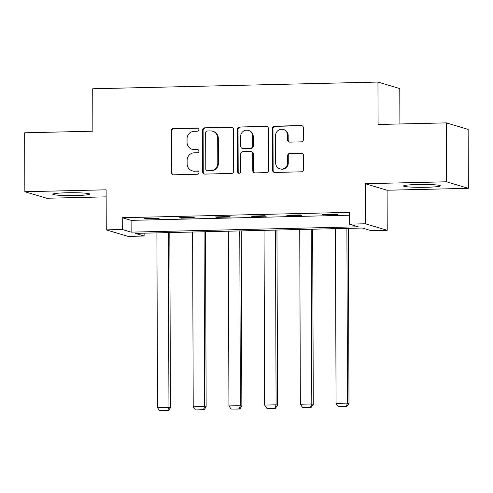 <?xml version="1.0" encoding="UTF-8"?>
<svg xmlns="http://www.w3.org/2000/svg" width="493" height="493" viewBox="0 0 493 493"><rect width="100%" height="100%" fill="white"/><g stroke="black" fill="none" stroke-linecap="round" stroke-linejoin="round"><path stroke-width="0.74" d="M198.858 129.579A1.627 1.565 -73.4 0 0 197.28 127.995L173.407 128.556A2.323 2.243 -73.4 0 0 171.17 130.922L171.311 172.562A2.323 2.243 -73.4 0 0 173.567 174.824L197.44 174.263A1.627 1.565 -73.4 0 0 197.903 171.089A1.627 1.565 -73.4 0 0 197.428 171.022L194.341 171.096A7.426 7.167 -73.4 0 1 187.124 163.861L187.112 160.391A7.426 7.167 -73.4 0 1 194.279 152.824L197.366 152.75A1.627 1.565 -73.4 0 0 197.829 149.57A1.627 1.565 -73.4 0 0 197.354 149.508L194.267 149.582A7.426 7.167 -73.4 0 1 187.05 142.348L187.038 138.878A7.426 7.167 -73.4 0 1 194.199 131.304L197.292 131.237A1.627 1.565 -73.4 0 0 198.858 129.579M198.038 128.174A1.627 1.565 -73.4 0 0 197.872 128.174L173.998 128.735A2.323 2.243 -73.4 0 0 171.755 131.101L171.903 172.741A2.323 2.243 -73.4 0 0 173.197 174.799M198.186 171.207A1.627 1.565 -73.4 0 0 198.02 171.2L194.341 171.096M198.112 149.693A1.627 1.565 -73.4 0 0 197.946 149.687L194.267 149.582M417.349 184.518A18.438 1.436 179.8 0 0 403.514 185.953A18.438 1.436 179.8 0 0 426.556 187.266A18.438 1.436 179.8 0 0 440.391 185.83A18.438 1.436 179.8 0 0 417.349 184.518M66.654 192.775A18.438 1.436 179.8 0 0 52.813 194.217A18.438 1.436 179.8 0 0 75.854 195.524A18.438 1.436 179.8 0 0 89.695 194.088A18.438 1.436 179.8 0 0 66.654 192.775M301.205 141.861A2.323 2.243 -73.4 0 0 303.441 139.494L303.398 127.81A2.323 2.243 -73.4 0 0 301.143 125.549L274.632 126.171A2.323 2.243 -73.4 0 0 272.395 128.537L272.537 170.177A2.323 2.243 -73.4 0 0 274.792 172.439L301.309 171.817A2.323 2.243 -73.4 0 0 303.546 169.45L303.497 155.338A2.323 2.243 -73.4 0 0 301.241 153.076L289.896 153.348A2.323 2.243 -73.4 0 0 287.653 155.714L287.678 162.708A6.206 5.99 -73.4 0 1 279.895 168.797A6.206 5.99 -73.4 0 1 275.661 162.992L275.562 135.581A6.206 5.99 -73.4 0 1 283.352 129.493A6.206 5.99 -73.4 0 1 287.585 135.298L287.598 139.864A2.323 2.243 -73.4 0 0 289.853 142.126L301.205 141.861M349.371 224.149L365.393 223.773L387.227 230.299L371.198 230.675L362.349 228.031L135.267 233.38L144.116 236.024L128.094 236.4L106.26 229.874L122.282 229.498L131.138 232.141L358.22 226.798L349.371 224.149L349.327 212.366L122.246 217.715L122.282 229.498M106.26 229.874L106.118 189.811L24.853 191.728L24.65 132.802L92.869 131.2L92.721 88.777L377.946 82.06L378.094 124.482L446.313 122.874L446.516 181.794L365.251 183.71L365.393 223.773M233.522 129.456A2.323 2.243 -73.4 0 0 231.266 127.194L204.749 127.823A2.323 2.243 -73.4 0 0 202.512 130.183L202.66 171.829A2.323 2.243 -73.4 0 0 204.915 174.084L231.427 173.462A2.323 2.243 -73.4 0 0 233.664 171.096L233.522 129.456M239.69 126.997L266.208 126.374A2.323 2.243 -73.4 0 1 268.463 128.63L268.605 170.276A2.323 2.243 -73.4 0 1 266.368 172.636L255.023 172.907A2.323 2.243 -73.4 0 1 252.767 170.646L252.706 153.761A2.323 2.243 -73.4 0 0 250.45 151.499L242.926 151.678A2.323 2.243 -73.4 0 0 240.683 154.044L240.744 171.626A1.627 1.565 -73.4 0 1 238.711 173.216A1.627 1.565 -73.4 0 1 237.601 171.7L237.453 129.363A2.323 2.243 -73.4 0 1 239.69 126.997L266.208 126.374M446.313 122.874L468.147 129.4L468.35 188.32L446.516 181.794M24.853 191.728L46.687 198.248L106.143 196.849M399.903 123.965L399.78 88.58L377.946 82.06M122.246 217.715L131.095 220.359L349.34 215.219M145.392 219.021L159.128 218.701L157.655 218.257L143.919 218.584L145.392 219.021L145.392 218.547M181.104 218.183L194.84 217.857L193.367 217.419L179.631 217.74L181.104 218.183L181.104 217.709M216.815 217.345L230.551 217.019L229.072 216.581L215.342 216.902L216.815 217.345L216.815 216.865M252.527 216.501L266.263 216.18L264.784 215.737L251.054 216.063L252.527 216.501L252.527 216.026M288.239 215.663L301.975 215.336L300.496 214.899L286.76 215.219L288.239 215.663L288.239 215.182M323.95 214.819L337.68 214.498L336.208 214.054L322.471 214.381L323.95 214.819L323.944 214.344M365.251 183.71L387.085 190.23L468.35 188.32M387.085 190.23L387.227 230.299M144.104 233.171L144.116 236.024M131.095 220.359L131.138 232.141M192.116 149.293L192.701 149.471A7.426 7.167 -73.4 0 0 194.858 149.761M192.19 170.806L192.781 170.985A7.426 7.167 -73.4 0 0 194.932 171.274M232.228 127.397A2.323 2.243 -73.4 0 0 231.858 127.373L205.341 127.995A2.323 2.243 -73.4 0 0 203.104 130.362L203.245 172.002A2.323 2.243 -73.4 0 0 204.54 174.066M207.233 131.002A1.627 1.565 -73.4 0 0 205.667 132.654L205.797 169.21A1.627 1.565 -73.4 0 0 207.374 170.788L210.634 170.714A7.426 7.167 -73.4 0 0 217.795 163.14L217.709 138.157A7.426 7.167 -73.4 0 0 210.493 130.922L207.233 131.002M206.9 170.726L207.491 170.905A1.627 1.565 -73.4 0 0 207.966 170.966L207.374 170.788M212.643 131.212L213.235 131.391A7.426 7.167 -73.4 0 1 218.3 138.336L218.387 163.319A7.426 7.167 -73.4 0 1 211.22 170.886L207.966 170.966M267.169 126.572A2.323 2.243 -73.4 0 0 266.793 126.547M251.122 151.585L251.713 151.764A2.323 2.243 -73.4 0 1 253.297 153.933L253.353 170.824A2.323 2.243 -73.4 0 0 254.647 172.883M240.282 127.176A2.323 2.243 -73.4 0 0 238.045 129.542L238.193 171.872A1.627 1.565 -73.4 0 0 239.013 173.277M252.644 136.234A6.206 5.99 -73.4 0 0 248.41 130.429A6.206 5.99 -73.4 0 0 240.621 136.518L240.658 146.174A2.323 2.243 -73.4 0 0 242.913 148.436L250.438 148.257A2.323 2.243 -73.4 0 0 252.681 145.891L252.644 136.234L253.236 136.413A6.206 5.99 -73.4 0 0 249.002 130.608L248.41 130.429M242.242 148.344L242.827 148.522A2.323 2.243 -73.4 0 0 243.505 148.615L242.913 148.436M253.236 136.413L253.266 146.07A2.323 2.243 -73.4 0 1 251.029 148.436L243.505 148.615M283.352 129.493L283.943 129.665A6.206 5.99 -73.4 0 1 288.177 135.47L288.189 140.043A2.323 2.243 -73.4 0 0 289.483 142.101M279.895 168.797L280.48 168.976A6.206 5.99 -73.4 0 0 288.269 162.887L287.678 162.708M302.203 153.28A2.323 2.243 -73.4 0 0 301.833 153.255L290.482 153.52A2.323 2.243 -73.4 0 0 288.245 155.887L288.269 162.887M302.104 125.746A2.323 2.243 -73.4 0 0 301.734 125.727L275.223 126.35A2.323 2.243 -73.4 0 0 272.98 128.716L273.128 170.356A2.323 2.243 -73.4 0 0 274.422 172.421M168.347 232.597L168.957 407.341L157.513 407.606L156.903 232.869M167.694 410.577L159.683 410.768L168.286 410.755L167.694 410.577L168.957 407.341L170.436 407.779L169.82 232.567M157.513 407.606L159.683 410.768M168.286 410.755L170.436 407.779M204.059 231.759L204.669 406.497L193.225 406.768L192.615 232.024M203.406 409.732L195.394 409.923L203.997 409.911L203.406 409.732L204.669 406.497L206.142 406.941L205.532 231.722M193.225 406.768L195.394 409.923M203.997 409.911L206.142 406.941M239.771 230.915L240.381 405.659L228.937 405.93L228.327 231.186M239.117 408.894L231.106 409.085L239.709 409.073L239.117 408.894L240.381 405.659L241.853 406.096L241.243 230.884M228.937 405.93L231.106 409.085M239.709 409.073L241.853 406.096M275.482 230.077L276.092 404.815L264.642 405.086L264.032 230.342M274.829 408.056L266.818 408.241L275.414 408.229L274.829 408.056L276.092 404.815L277.565 405.258L276.955 230.04M264.642 405.086L266.818 408.241M275.414 408.229L277.565 405.258M311.194 229.233L311.804 403.977L300.354 404.248L299.744 229.504M310.541 407.212L302.523 407.403L311.126 407.391L310.541 407.212L311.804 403.977L313.277 404.414L312.667 229.202M300.354 404.248L302.523 407.403M311.126 407.391L313.277 404.414M346.899 228.395L347.51 403.132L336.066 403.403L335.456 228.666M346.246 406.374L338.235 406.559L346.838 406.546L346.246 406.374L347.51 403.132L348.989 403.576L348.378 228.358M336.066 403.403L338.235 406.559M346.838 406.546L348.989 403.576M197.872 128.174L197.28 127.995M198.02 171.2L197.428 171.022M197.946 149.687L197.354 149.508M171.903 172.741L171.311 172.562M171.755 131.101L171.17 130.922M173.998 128.735L173.407 128.556M203.245 172.002L202.66 171.829M203.104 130.362L202.512 130.183M205.341 127.995L204.749 127.823M231.858 127.373L231.266 127.194M211.22 170.886L210.634 170.714M218.387 163.319L217.795 163.14M218.3 138.336L217.709 138.157M253.353 170.824L252.767 170.646M253.297 153.933L252.706 153.761M238.193 171.872L237.601 171.7M238.045 129.542L237.453 129.363M251.029 148.436L250.438 148.257M253.266 146.07L252.681 145.891M288.189 140.043L287.598 139.864M288.177 135.47L287.585 135.298M288.245 155.887L287.653 155.714M290.482 153.52L289.896 153.348M301.833 153.255L301.241 153.076M273.128 170.356L272.537 170.177M272.98 128.716L272.395 128.537M275.223 126.35L274.632 126.171M301.734 125.727L301.143 125.549"/></g></svg>
